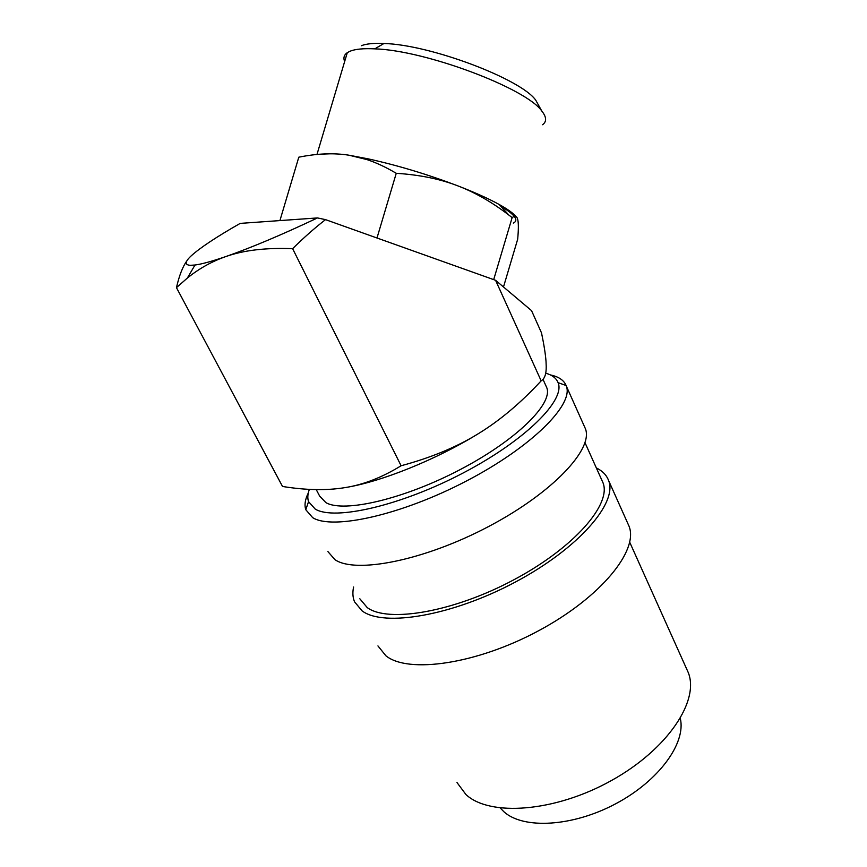 <?xml version="1.0" encoding="UTF-8"?>
<svg xmlns="http://www.w3.org/2000/svg" width="867" height="867" viewBox="0 0 867 867"><rect width="100%" height="100%" fill="white"/><g stroke="black" fill="none" stroke-linecap="round" stroke-linejoin="round"><path stroke-width="1.3" d="M308.273 493.02C305.097 499.468 304.263 505.027 305.78 509.709L312.684 517.653C332.429 530.246 401.28 515.139 466.489 480.979C531.796 446.949 573.726 404.661 566.379 386.205L566.129 385.522C563.886 380.19 558.63 376.657 550.361 374.923M309.367 489.367C307.622 494.049 307.352 498.146 308.554 501.668L315.23 509.092C334.391 520.861 400.847 505.786 463.314 472.894C525.901 440.122 565.728 399.839 558.066 382.65C556.267 378.142 552.149 374.988 545.701 373.189M327.889 551.575L334.944 559.659C355.481 573.987 424.288 560.559 488.576 526.54C552.973 492.684 593.548 448.943 585.42 428.742L584.282 426.196M359.827 598.772L367.229 607.583C388.048 623.124 453.82 611.994 514.066 579.676C574.442 547.521 611.679 504.128 603.009 482.778L601.796 480.09M377.947 645.915L385.88 655.777C408.129 673.93 476.763 664.198 538.981 630.547C601.33 597.081 638.86 550.209 629.019 526.161L627.654 523.115M353.606 587.013C352.414 592.529 352.728 597.461 354.549 601.828L362.081 610.867C383.55 627.264 452.271 615.83 515.453 582.006C578.755 548.345 617.694 502.914 608.645 480.632C606.618 475.159 602.522 470.933 596.344 467.942M456.996 782.543L465.958 794.562C489.725 816.812 554.978 812.141 611.43 780.538C668.045 749.142 699.853 700.384 688.149 672.293L686.556 668.739M325.515 219.633L495.577 280.301L531.547 310.646L541.528 332.939C544.021 344.903 545.527 354.43 546.026 361.517L546.221 366.383C546.329 374.045 544.639 378.868 541.16 380.851C520.558 403.133 499.479 420.831 477.934 433.933C456.53 447.134 430.921 457.743 401.107 465.752C382.13 477.414 363.501 484.696 345.218 487.579C326.892 490.624 305.986 490.256 282.512 486.463L176.456 287.638L187.359 278.047C199.031 268.597 211.819 261.444 225.745 256.589C211.992 261.314 201.751 264.132 194.999 265.02L190.263 265.313C184.638 264.923 184.877 261.834 190.989 256.047C199.919 247.875 216.316 236.994 240.181 223.393L317.485 217.931C281.71 234.849 251.137 247.734 225.745 256.589C243.519 250.26 265.811 247.626 292.623 248.666C303.916 237.536 314.884 227.858 325.515 219.633L317.485 217.931M344.643 61.568C343.169 57.883 344.047 54.914 347.299 52.649L350.149 51.175C355.405 49.072 363.62 48.303 374.782 48.855C425.675 50.34 526.367 88.467 541.734 110.954C546.578 117.002 546.86 121.586 542.579 124.729M279.922 220.586L298.801 157.187C317.246 153.47 334.001 152.809 349.098 155.226L368.334 158.889C398.137 165.478 428.135 174.538 458.34 186.058C475.138 192.572 488.76 198.716 499.208 204.504C507.737 209.25 513.351 213.293 516.071 216.62M349.098 155.226L366.784 159.55C376.083 162.584 385.902 167.168 396.252 173.302C419.823 174.82 440.523 179.068 458.34 186.058C475.224 192.561 492.012 202.195 508.723 214.962L512.137 217.595C515.117 215.417 517.003 216.111 517.772 219.698C518.585 223.187 518.553 229.712 517.675 239.249L503.489 286.977M680.313 718.461C686.187 742.9 659.202 780.647 615.96 803.633C572.816 826.782 523.668 829.448 504.085 811.924L500.259 808.044M545.896 385.761L546.806 387.766C553.113 403.708 516.504 440.165 460.106 469.632C403.816 499.219 343.798 513.026 325.916 502.643L319.652 496.108L316.238 489.595M320.692 154.153L330.381 153.795M361.604 157.967L367.608 159.192M500.541 205.967C514.835 214.572 519.105 220.283 513.329 223.101M493.691 279.629L512.137 217.595M376.993 237.992L396.252 173.302M361.301 45.734C366.21 43.773 373.764 43.025 383.962 43.491C430.433 44.672 521.381 79.244 535.784 100.247L539.22 106.435M495.577 280.301L541.16 380.851M292.623 248.666L401.107 465.752M186.925 260.794C182.72 266.581 179.231 275.533 176.456 287.638M477.934 433.933C435.646 459.943 380.884 481.9 345.218 487.579M558.066 382.65L566.129 385.522M585.42 428.742L566.379 386.205M603.009 482.778L584.997 442.679M629.019 526.161L608.645 480.632M688.149 672.293L629.713 542.211M194.999 265.02L187.359 278.047M316.975 154.467L347.299 52.649M546.806 387.766L543.013 379.378M499.208 204.504L508.723 214.962M368.334 158.889L366.784 159.55M383.962 43.491L374.782 48.855M535.784 100.247L541.734 110.954M308.554 501.668L305.78 509.709"/></g></svg>
